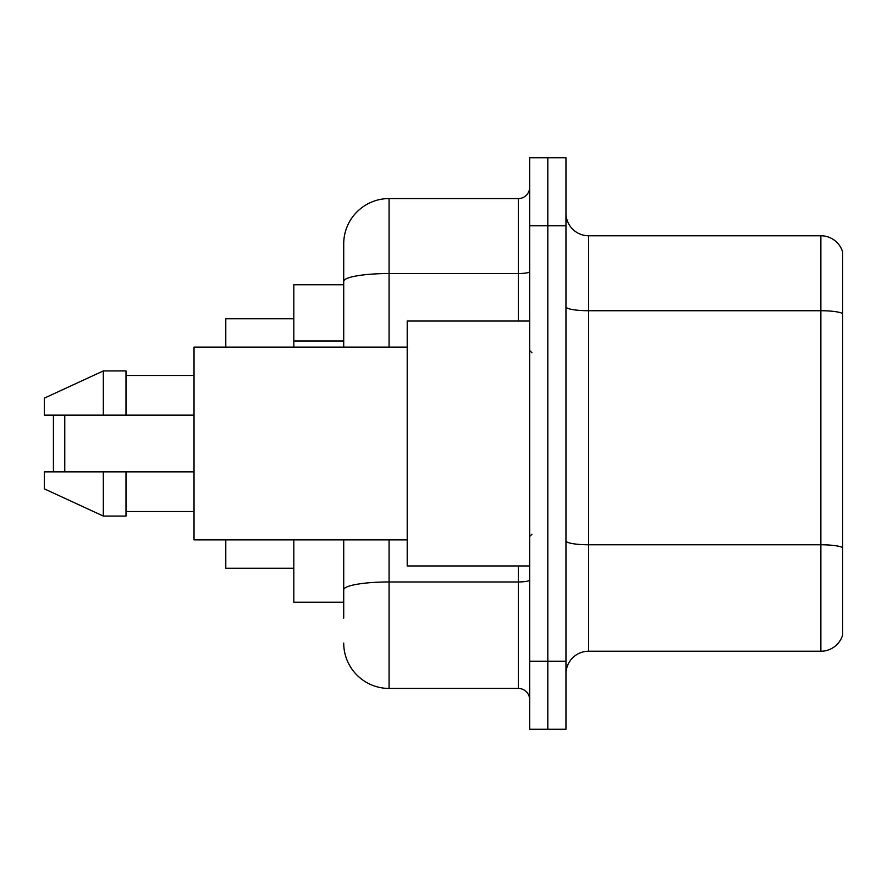 <?xml version="1.0" encoding="UTF-8"?>
<svg xmlns="http://www.w3.org/2000/svg" width="887" height="887" viewBox="0 0 887 887"><rect width="100%" height="100%" fill="white"/><g stroke="black" fill="none" stroke-linecap="round" stroke-linejoin="round"><path stroke-width="1.33" d="M343.712 325.097L343.712 268.872L343.712 284.749L293.819 284.749L293.819 347.116M343.712 602.251L293.819 602.251L293.819 539.884M343.712 618.128L343.712 539.884L343.712 618.128M529.683 661.214L529.683 729.258L547.822 729.258L547.822 661.214L547.822 729.258L565.961 729.258L565.961 661.214L547.822 661.214L547.822 225.786L547.822 661.214L529.683 661.214L529.683 225.786L547.822 225.786L547.822 157.742L547.822 225.786L565.961 225.786L565.961 661.214M565.961 225.786L565.961 157.742L529.683 157.742L529.683 225.786M389.071 539.884L389.071 688.434L518.341 688.434L518.341 565.961M343.712 347.116L343.712 243.925A45.359 45.359 0 0 1 389.071 198.566L518.341 198.566A11.343 11.343 0 0 0 529.683 187.224M343.712 243.925L343.712 268.872M529.683 699.776A11.343 11.343 0 0 0 518.341 688.434M389.071 688.434A45.359 45.359 0 0 1 343.712 643.075M565.961 673.92A22.674 22.674 0 0 1 588.646 651.235L820.874 651.235L820.874 235.765L588.646 235.765A22.674 22.674 0 0 1 565.961 213.08A22.674 22.674 0 0 0 588.646 235.765L588.646 651.235M842.65 252.085A22.674 22.674 0 0 0 820.874 235.765A22.674 22.674 0 0 1 842.65 252.085L842.65 634.915A22.674 22.674 0 0 1 820.874 651.235M842.65 313.876L842.65 547.612A22.674 3.936 180 0 0 820.874 544.773L588.646 544.773A22.674 3.936 -0 0 1 565.961 540.837M54.55 415.149L53.42 416.28L53.42 470.72L54.55 471.851M64.762 415.149L64.762 471.851M225.786 539.884L225.786 568.234L293.819 568.234M293.819 318.766L225.786 318.766L225.786 347.116M529.683 321.039L407.211 321.039L407.211 565.961L529.683 565.961M407.211 347.116L194.031 347.116L194.031 539.884L407.211 539.884M103.313 415.149L44.35 415.149L44.35 398.141L103.313 370.932L103.313 415.149L194.031 415.149M103.313 370.932L125.998 370.932L125.998 415.149M194.031 471.851L125.998 471.851L125.998 516.068L103.313 516.068L103.313 471.851L44.35 471.851L44.35 488.859L103.313 516.068M44.35 471.851L59.362 471.851M125.998 471.851L103.313 471.851M343.712 340.974L293.819 340.974M529.683 579.998A11.343 1.974 0 0 1 518.341 581.961L389.071 581.961A45.359 7.872 180 0 0 343.712 589.844M389.071 198.566L389.071 273.529L518.341 273.529L518.341 198.566M343.712 281.412A45.359 7.872 180 0 1 389.071 273.529L389.071 347.116M518.341 321.039L518.341 273.529A11.343 1.974 0 0 0 529.683 271.566M842.65 313.554A22.674 3.936 180 0 0 820.874 310.727L588.646 310.727A22.674 3.936 -0 0 1 565.961 306.791M531.945 352.782L529.683 350.52M125.998 375.467L194.031 375.467M125.998 511.533L194.031 511.533M531.945 534.218L529.683 536.48"/></g></svg>
